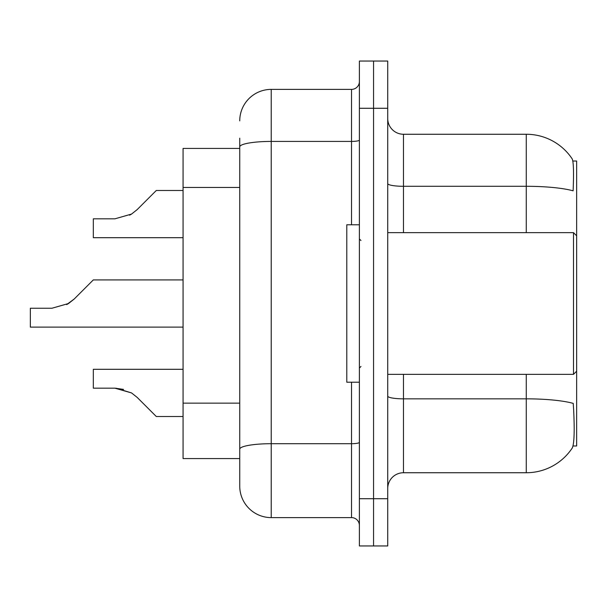 <?xml version="1.0" encoding="UTF-8"?>
<svg xmlns="http://www.w3.org/2000/svg" width="607" height="607" viewBox="0 0 607 607"><rect width="100%" height="100%" fill="white"/><g stroke="black" fill="none" stroke-linecap="round" stroke-linejoin="round"><path stroke-width="0.91" d="M573.038 445.978L576.65 445.978L576.65 161.022L572.841 161.022M239.742 148.427L183.064 148.427L183.064 458.573L239.742 458.573L239.742 468.809M572.029 448.338A55.1 55.1 0 0 1 526.269 472.739A55.1 55.1 0 0 0 572.34 447.875L572.029 448.338L572.34 447.875C574.23 443.436 574.662 430.735 573.638 409.771L573.228 403.397A55.1 9.568 180 0 0 526.269 398.837L526.269 374.344M387.729 488.483A15.744 15.744 0 0 1 403.473 472.739L526.269 472.739L526.269 398.837L403.473 398.837L403.473 472.739M373.555 498.719L373.555 545.951L387.729 545.951L387.729 498.719L373.555 498.719L373.555 545.951L359.39 545.951L359.39 498.719L373.555 498.719L373.555 108.281L373.555 498.719M359.39 498.719L359.39 61.049L373.555 61.049L373.555 108.281L373.555 61.049L387.729 61.049L387.729 498.719M526.269 232.656L526.269 186.296A55.1 9.568 180 0 1 573.122 190.826C573.865 172.691 573.569 162.061 572.219 158.943L572.219 158.943A55.1 55.1 0 0 0 526.269 134.261A55.1 55.1 0 0 1 572.029 158.662A55.1 55.1 0 0 0 526.269 134.261L403.473 134.261A15.744 15.744 0 0 1 387.729 118.517A15.744 15.744 0 0 0 403.473 134.261L403.473 232.656M239.742 120.876A31.488 31.488 0 0 1 271.223 89.388L271.223 517.612A31.488 31.488 0 0 1 239.742 486.124L239.742 138.191M239.742 486.124A31.488 31.488 0 0 0 271.223 517.612L351.521 517.612A7.868 7.868 0 0 1 359.39 525.48A7.868 7.868 0 0 0 351.521 517.612L351.521 382.22M271.223 89.388L351.521 89.388A7.868 7.868 0 0 0 359.39 81.52M239.742 454.635L239.742 449.172A31.488 5.471 180 0 1 271.223 443.702L351.521 443.702A7.868 1.366 0 0 0 359.39 442.336M183.064 369.306L93.326 369.306L93.326 388.177L114.92 388.177L93.326 388.177L114.913 388.177L93.326 388.177L114.913 388.177L93.326 388.177L114.913 388.177L93.326 388.177L114.913 388.177L93.326 388.177L114.913 388.177L93.326 388.177L114.913 388.177L93.326 388.177L114.913 388.177L93.326 388.177L114.913 388.177L131.537 392.926L116.104 388.199L131.537 392.926L116.104 388.199L131.537 392.926L116.104 388.199L131.537 392.926L116.104 388.199L131.537 392.926L116.104 388.199L131.537 392.926L116.104 388.199L131.537 392.926L116.104 388.199L131.537 392.926L116.104 388.199L131.537 392.926L137.182 397.403L156.295 416.516L183.064 416.516M131.537 392.926L137.182 397.403M183.064 279.91L93.326 279.91L74.206 299.023L66.633 304.608L68.568 303.5L51.944 308.242L30.35 308.242L30.35 327.112L183.064 327.112M74.206 299.023L66.633 304.608L74.206 299.023L66.633 304.608L74.206 299.023L66.633 304.608L74.206 299.023L66.633 304.608L74.206 299.023L66.633 304.608L74.206 299.023L66.633 304.608L74.206 299.023L66.633 304.608L74.206 299.023L68.568 303.5L74.206 299.023L68.568 303.5L51.944 308.242M129.61 215.182L131.537 214.074L114.92 218.823L93.326 218.823L93.326 237.694L183.064 237.694M137.182 209.597L131.537 214.074L137.182 209.597L156.295 190.484L183.064 190.484M359.39 224.78L346.794 224.78L346.794 382.22L359.39 382.22M576.65 235.804L573.501 232.656L573.501 374.344L387.729 374.344M123.562 389.391L114.92 388.177M239.742 187.457L183.064 187.457M239.742 403.139L183.064 403.139M572.219 158.943A55.1 55.1 0 0 0 526.269 134.261L526.269 186.296L403.473 186.296A15.744 2.732 0 0 1 387.729 183.564M387.729 108.281L359.39 108.281M403.473 374.344L403.473 398.837A15.744 2.732 -0 0 1 387.729 396.098M239.742 146.894A31.488 5.471 180 0 1 271.223 141.423L351.521 141.423L351.521 89.388M351.521 224.78L351.521 141.423A7.868 1.366 0 0 0 359.39 140.058M360.96 240.524L359.39 238.953M576.65 371.196L573.501 374.344M387.729 232.656L573.501 232.656M360.96 366.476L359.39 368.047"/></g></svg>
